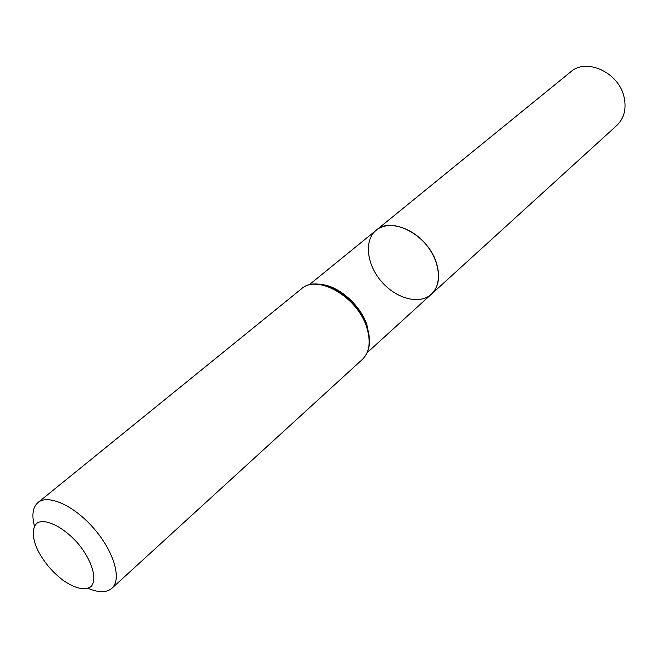 <?xml version="1.0" encoding="UTF-8"?>
<svg xmlns="http://www.w3.org/2000/svg" width="658" height="658" viewBox="0 0 658 658"><rect width="100%" height="100%" fill="white"/><g stroke="black" fill="none" stroke-linecap="round" stroke-linejoin="round"><path stroke-width="0.99" d="M376.22 230.226C387.768 220.52 410.682 226.525 425.331 243.69C440.136 260.724 442.661 284.281 431.352 294.249C438.705 287.02 440.432 276.714 436.542 263.315C428.572 235.432 391.74 215.709 376.22 230.226C363.8 240.236 366.564 264.434 381.426 281.492C396.1 298.724 419.615 305.049 431.352 294.249L616.826 125.439C624.203 118.259 626.605 108.784 624.047 96.997C618.841 72.495 586.377 57.575 570.7 71.87L308.939 285.021M37.547 549.784C31.938 537.364 31.823 527.206 37.44 522.797C46.142 518.274 64.204 527.469 78.524 544.092C92.326 561.101 97.598 579.772 90.936 586.714C84.504 590.678 75.259 588.573 63.184 580.397C52.977 572.616 44.777 563.1 38.6 551.848L37.547 549.784M34.405 525.931C31.576 514.943 32.777 507.145 38 502.531C48.174 493.837 74.387 505.706 94.184 528.843C114.122 551.856 121.977 579.542 111.86 588.31C106.53 592.784 98.642 592.817 88.188 588.392M369.533 341.198L366.983 325.003C360.271 304.712 338.237 285.514 320.627 284.396M364.474 320.323C358.947 308.931 350.961 299.653 340.515 292.497M366.958 326.417L366.769 325.866C359.424 303.47 333.894 282.899 315.56 284.281M366.514 326.705C356.99 296.544 317.205 273.967 301.43 288.862C317.633 273.646 357.401 295.96 366.868 326.171C371.49 340.762 369.961 351.874 362.262 359.515C369.73 352.104 371.145 341.165 366.514 326.705M367.18 352.663L431.352 294.249M337.628 290.68C350.525 298.6 359.926 309.523 365.848 323.44M111.86 588.31L362.262 359.515M38 502.531L301.43 288.862"/></g></svg>

